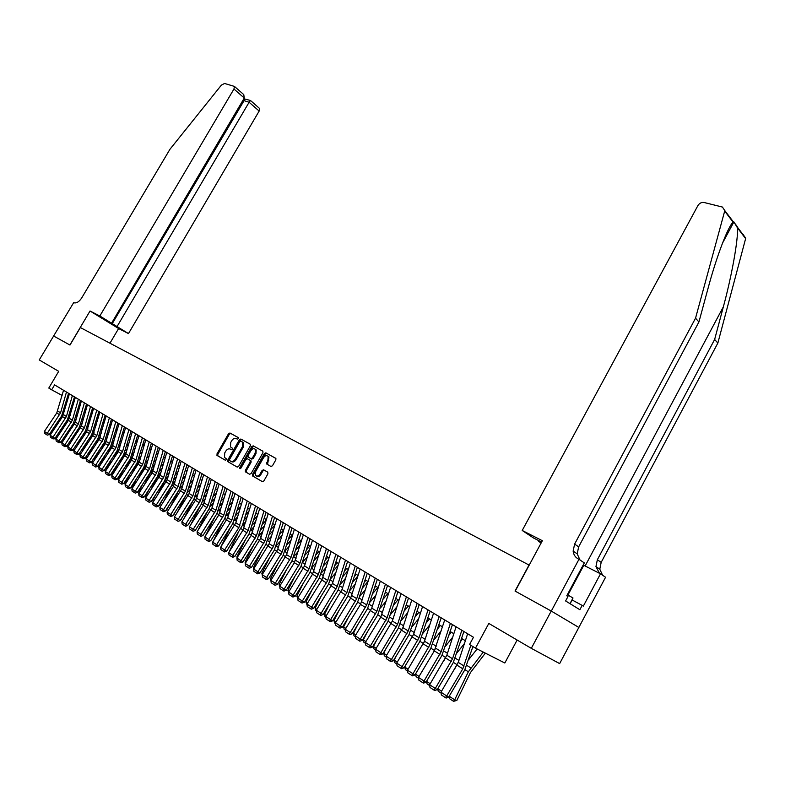 <?xml version="1.0" encoding="UTF-8"?>
<svg xmlns="http://www.w3.org/2000/svg" width="785" height="785" viewBox="0 0 785 785"><rect width="100%" height="100%" fill="white"/><g stroke="black" fill="none" stroke-linecap="round" stroke-linejoin="round"><path stroke-width="1.18" d="M238.326 438.668L238.228 437.569L229.956 433.006L228.543 433.693L216.974 453.897L217.092 455.467L225.295 460.206L226.286 459.725L226.335 458.744L224.5 457.439L224.716 452.965L225.688 451.267C227.091 449.157 228.612 448.431 230.24 449.059L231.31 449.668L232.311 449.187L232.37 448.215L230.486 446.871L230.721 442.465L231.693 440.777C233.086 438.678 234.607 437.932 236.246 438.56L237.325 439.149L238.326 438.668M270.972 466.476L272.464 465.77L275.82 459.863L275.898 458.479L265.86 452.837L264.388 453.534L252.525 474.415L252.456 475.847L262.367 481.647L263.858 480.96L267.921 473.797L267.754 472.158L263.564 469.783L262.082 470.48L260.08 474.012C258.471 476.22 256.95 476.652 255.517 475.317L255.694 471.491L263.505 457.733C265.153 455.486 266.694 455.074 268.136 456.477L267.921 460.196L266.537 463.896L270.972 466.476M53.478 335.931L69.894 345.007L90.03 311.007L99.842 315.992L233.959 89.019L234.43 86.409L224.569 83.465L221.399 85.104L169.952 149.278L81.64 298.045C78.991 301.97 76.322 303.52 73.643 302.686L39.25 359.942L58.698 371.334L48.798 388.065L51.682 389.821L54.597 384.885L473.463 637.263L469.558 644.505L475.504 648.135L504.824 663.001L517.129 640.03M53.508 335.951L69.983 345.057L80.355 327.541L529.021 565.043L515.029 591.036L551.237 611.044L531.308 648.341L488.82 623.437L475.504 648.135M250.356 445.772L250.209 444.182L240.838 439.011L239.405 439.708L227.748 460.118L227.679 461.521L237.158 467.075L238.611 466.388L250.356 445.772M253.221 445.851L262.789 451.139L262.946 452.739L251.102 473.59L249.63 474.287L245.342 471.726L245.401 470.303L250.199 461.884L250.042 460.275L247.353 458.754L245.901 459.441L240.916 468.174L239.759 468.527L239.808 467.536L251.759 446.547L253.221 445.851L262.926 451.238M551.237 611.044L578.839 627.451L559.646 663.61L531.308 648.341M67.137 398.378L67.971 398.888M73.034 401.969L73.908 402.499M79.01 405.6L79.913 406.149M85.045 409.279L85.987 409.849M91.168 412.998L92.139 413.597M97.36 416.766L98.36 417.385M103.63 420.583L104.67 421.221M109.978 424.45L111.058 425.107M116.396 428.355L117.514 429.042M122.911 432.319L124.059 433.026M129.496 436.332L130.693 437.059M136.178 440.395L137.404 441.141M142.929 444.506L144.214 445.281M149.778 448.677L151.103 449.481M156.715 452.896L158.079 453.73M163.741 457.174L165.154 458.028M170.865 461.511L172.317 462.394M178.077 465.897L179.579 466.81M185.397 470.352L186.938 471.294M192.806 474.856L194.405 475.828M200.312 479.429L201.961 480.43M207.927 484.06L209.624 485.091M215.649 488.761L217.396 489.82M223.47 493.52L225.275 494.619M231.408 498.347L233.263 499.486M239.454 503.244L241.368 504.412M247.609 508.209L249.581 509.416M255.881 513.243L257.922 514.489M264.28 518.355L266.37 519.631M272.787 523.536L274.946 524.851M281.432 528.796L283.65 530.15M290.195 534.134L292.481 535.517M299.085 539.54L301.44 540.973M308.113 545.035L310.536 546.507M317.277 550.609L319.77 552.13M326.58 556.271L329.15 557.831M336.019 562.021L338.659 563.63M345.606 567.849L348.324 569.508M355.34 573.776L358.137 575.483M365.231 579.791L368.106 581.548M375.269 585.904L378.233 587.71M385.464 592.106L388.516 593.97M395.826 598.415L398.966 600.329M406.355 604.823L409.584 606.785M417.061 611.338L420.377 613.36M427.933 617.952L431.348 620.032M438.982 624.683L442.495 626.822M450.217 631.513L453.838 633.721M461.639 638.47L465.358 640.737M51.682 389.821L62.084 395.434M232.272 448.117L231.143 447.479M238.336 437.657L230.78 433.487L229.367 434.174L217.808 454.368L217.926 455.928L225.393 460.245M250.346 444.29L241.662 439.492L240.23 440.189L228.582 460.579L228.71 462.169L237.286 467.124M240.799 441.082L239.798 441.562L229.554 459.5L229.505 460.481L230.78 461.266C232.429 461.923 233.959 461.188 235.382 459.058L242.398 446.753L242.653 442.367L240.799 441.082M230.78 461.266L231.614 461.727C233.263 462.385 234.793 461.649 236.206 459.529L235.382 459.058M241.947 441.71L243.478 442.848L243.222 447.234L236.206 459.529M249.758 474.336L245.548 471.922M250.042 460.275L251.102 460.952L251.023 462.355L246.235 470.774L246.382 472.393M254.046 446.331L252.584 447.028L240.475 468.625M255.164 453.161L255.38 449.462C253.967 448.117 252.456 448.549 250.847 450.757L248.119 455.545L248.05 456.939L250.964 458.666L252.427 457.969L255.164 453.161L255.988 453.632L256.204 449.942L255.164 449.197M255.988 453.632L253.251 458.44L251.789 459.137L248.266 457.145M267.891 456.173L268.961 456.958L267.508 464.534M256.577 476.053C258.039 477.045 259.482 476.515 260.905 474.474L260.08 474.012M267.773 472.168L264.398 470.254L262.906 470.951L260.905 474.474M275.79 458.342L266.684 453.318L265.212 454.015L253.359 474.876L253.506 476.515L262.494 481.705M60.602 419.582L63.614 414.245M71.955 405.776L73.378 404.334M70.061 412.429L71.484 410.997M55.45 437.677L56.589 438.128M65.302 422.938L60.563 432.182M79.658 405.992L78.588 407.081M70.189 415.559L68.756 417.012M75.36 397.387L68.462 420.348L55.97 439.05L54.302 438.579M54.93 438.373L54.744 438.874M66.47 392.039L60.573 412.822L47.247 433.32L49.2 434.537L61.583 416.04L68.58 393.305M63.546 390.273L56.755 412.969L44.372 431.436L47.247 433.32L46.57 434.654L44.559 433.33L44.372 431.436M49.2 434.537L47.345 435.135L46.57 434.654M570.185 603.773L573.001 597.984L567.349 594.706M569.988 603.655L573.001 597.984M99.842 315.992L128.475 333.586L259.158 111.058L249.11 102.266L242.948 100.294M117.053 326.57L249.11 102.266L250.503 100.509L259.59 108.487L259.158 111.058M109.959 343.212L118.604 328.532L128.475 333.586M90.03 311.007L118.604 328.532M111.568 323.194L244.272 98.037L233.959 89.019M258.795 107.781L259.59 108.487M112.049 324.009L244.979 99.087L244.106 98.321M241.908 92.973L243.772 94.602L244.272 98.037M743.326 234.597L745.622 238.611L717.853 343.065L714.635 339.483L723.358 306.807C731.777 275.908 738.302 239.346 737.498 227.935L733.887 221.919L733.131 222.194C728.186 225.982 716.42 256.842 707.952 288.703L698.925 321.978L578.653 546.86L577.191 553.847L579.987 559.99M522.211 530.474L697.943 205.503C699.494 203.138 701.535 202.137 704.076 202.501L722.406 207.044L724.81 210.615L695.539 318.19L574.62 544.074L573.138 551.09C573.57 554.691 575.268 557.301 578.241 558.93L578.967 559.293L551.296 611.083L515.205 591.134L542.366 540.708L522.211 530.474L533.466 537.951L541.611 542.101M578.967 559.293L584.315 562.904L566.77 595.795L567.967 596.541L565.612 600.957L579.87 609.729L582.176 605.392L583.333 606.108L600.496 573.825L605.569 577.25L578.839 627.451M578.908 627.48L551.296 611.083M698.925 321.978L695.539 318.19M717.853 343.065L601.173 562.384L599.789 569.203L602.586 575.238M599.505 573.315L595.952 566.593L597.346 559.744L714.635 339.483M541.11 543.034L538.716 541.434L541.267 542.739M538.716 541.434L539.059 540.796M600.496 573.825L583.196 564.994M582.176 605.392L572.187 600.015M66.136 423.831L69.561 417.777M77.97 409.221L79.462 407.719M76.047 415.981L77.538 414.48M61.338 441.513L62.506 441.984M70.866 427.226L65.95 436.813M85.575 409.593L84.711 410.476M76.224 419.072L74.732 420.583M61.976 442.769L60.17 442.436M71.729 428.149L75.576 421.349M84.074 412.704L85.614 411.134M82.111 419.573L83.652 418.003M67.284 445.399L68.491 445.88M76.488 431.583L71.396 441.533M91.56 413.244L90.903 413.911M82.337 422.624L80.786 424.194M68.05 446.547L66.107 446.341M77.381 432.535L81.669 424.96M90.246 416.217L91.855 414.588M88.244 423.203L89.853 421.565M73.309 449.334L74.555 449.834M82.18 435.999L76.891 446.322M88.519 426.216L86.909 427.854M74.202 450.364L72.112 450.296M83.102 436.98L87.832 428.63M96.496 419.779L98.164 418.071M94.455 426.883L96.133 425.166M79.413 453.318L80.698 453.828M87.93 440.483L82.454 451.189M94.789 429.846L93.111 431.554M80.433 454.23L78.196 454.309M72.377 395.591L66.431 416.501L53.046 437.127L54.999 438.354L67.441 419.73L74.487 396.867M69.414 393.805L62.574 416.639L50.132 435.224L53.046 437.127L52.35 438.472L50.319 437.127L50.132 435.224M54.999 438.354L53.135 438.952L52.35 438.472M78.353 399.192L72.367 420.22L58.914 440.984L60.867 442.21L73.378 423.468L80.472 400.468M55.97 439.05L58.914 440.984L58.208 442.328L56.157 440.974L55.97 439.05M60.867 442.21L58.993 442.818L58.208 442.328M84.407 402.842L78.372 423.988L64.851 444.889L66.813 446.115L79.373 427.246L86.527 404.118M81.375 401.017L75.36 422.104L61.868 442.936L64.851 444.889L64.144 446.243L62.054 444.869L61.868 442.936M66.813 446.115L64.929 446.724L64.144 446.243M90.53 406.532L84.446 427.805L70.856 448.843L72.828 450.07L85.447 431.083L92.65 407.808M87.459 404.687L81.404 425.892L67.844 446.861L70.856 448.843L70.14 450.197L68.03 448.804L67.844 446.861M72.828 450.07L70.925 450.688L70.14 450.197M88.882 441.504L94.072 432.339M102.825 423.37L104.562 421.594M100.745 430.592L102.482 428.816M85.585 457.351L86.919 457.881M93.739 445.036L88.067 456.134M101.128 433.516L99.391 435.292M86.743 458.136L85.329 458.764L84.358 458.361M96.732 410.27L90.599 431.662L76.94 452.847L78.912 454.073L91.6 434.949L98.861 411.546M93.621 408.396L86.576 431.76L73.888 450.835L76.94 452.847L76.214 454.201L74.084 452.798L73.888 450.835M78.912 454.073L77.008 454.692L76.214 454.201M94.72 446.086L100.382 436.097M109.233 427.011L111.038 425.156M107.113 434.35L108.919 432.496M91.835 461.433L93.209 461.972M99.616 449.668L93.739 461.168M107.555 437.225L105.759 439.08M93.13 462.09L91.502 462.826L90.589 462.463M103.012 414.058L96.83 435.577L83.102 456.899L85.074 458.126L97.821 438.874L105.141 415.334M99.862 412.154L92.758 435.655L80.011 454.858L83.102 456.899L82.366 458.254L80.207 456.831L80.011 454.858M85.074 458.126L83.161 458.754L82.366 458.254M100.627 450.747L106.78 439.904M115.729 430.68L117.397 428.963M113.57 438.158L115.444 436.224M98.164 465.574L99.567 466.113L96.918 466.614M105.563 454.368L99.567 466.113M114.07 440.974L112.196 442.907M109.37 417.885L103.129 439.531L89.343 460.991L91.315 462.228L104.12 442.848L111.499 419.161M106.181 415.962L99.018 439.6L86.213 458.94L89.343 460.991L88.597 462.365L86.409 460.923L86.213 458.94M91.315 462.228L89.392 462.856L88.597 462.365M106.603 455.477L113.266 443.76M122.303 434.399L123.794 432.859M120.105 441.994L122.048 439.983M104.582 469.754L105.897 470.264L103.345 470.814M111.568 459.137L105.897 470.264M120.664 444.771L118.721 446.783M115.807 421.761L109.517 443.535L95.652 465.152L97.634 466.378L110.508 446.871L117.936 423.046M112.579 419.818L105.357 443.594L92.493 463.062L95.652 465.152L94.906 466.525L92.689 465.063L92.493 463.062M97.634 466.378L95.691 467.016L94.906 466.525M112.647 460.285L119.82 447.656M128.966 438.158L130.271 436.803M126.719 445.89L128.74 443.79M111.068 473.993L112.304 474.474L109.851 475.062M117.652 463.984L112.304 474.474M127.337 448.598L125.325 450.698M122.323 425.686L115.984 447.597L102.05 469.351L104.032 470.588L116.965 450.943L124.462 426.971M119.055 423.723L111.774 447.636L98.841 467.242L102.05 469.351L101.285 470.735L99.047 469.253L98.841 467.242M104.032 470.588L102.079 471.226L101.285 470.735M118.761 465.171L123.971 454.937L126.473 451.601M135.717 441.965L136.835 440.797M133.43 449.825L135.511 447.646M117.642 478.281L118.8 478.732L116.435 479.37M123.794 468.91L118.8 478.732M134.107 452.484L132.017 454.662M128.926 429.67L122.529 451.699L108.526 473.61L110.508 474.846L123.51 455.064L131.066 430.955M125.62 427.668L118.28 451.738L105.278 471.471L108.526 473.61L107.761 474.994L105.484 473.502L105.278 471.471M110.508 474.846L108.546 475.494L107.761 474.994M124.933 470.136L130.565 459.088L133.205 455.585M142.556 445.801L143.478 444.84M140.221 453.808L142.379 451.542M124.305 482.628L125.374 483.04L123.117 483.727M130.006 473.924L125.374 483.04M140.966 456.399L138.798 458.675M135.609 433.693L129.162 455.859L115.091 477.928L117.073 479.164L130.143 459.235L137.748 434.978M132.263 431.671L125.835 453.779L111.794 475.759L115.091 477.928L114.306 479.311L112.01 477.8L111.794 475.759M117.073 479.164L115.101 479.812L114.306 479.311M131.183 475.18L137.238 463.287L140.024 459.617M149.484 449.687L150.21 448.932M147.099 457.832L149.346 455.477M131.056 487.034L132.027 487.406L129.878 488.142M136.296 479.007L132.027 487.406M147.914 460.373L145.667 462.738M142.379 437.775L135.874 460.079L121.734 482.294L123.716 483.531L136.855 463.464L144.518 439.06M138.984 435.724L131.527 460.079L118.398 480.106L121.734 482.294L120.939 483.688L118.613 482.157L118.398 480.106M123.716 483.531L121.734 484.188L120.939 483.688M137.503 480.312L143.998 467.546L146.932 463.7M156.509 453.622L157.02 453.082M154.076 461.914L156.401 459.46M137.885 491.498L138.768 491.832L136.727 492.617M142.654 484.188L138.768 491.832M154.949 464.386L152.624 466.839M149.238 441.906L142.684 464.347L128.465 486.72L130.457 487.956L143.645 467.752L151.387 443.201M145.804 439.835L139.269 462.208L125.09 484.502L128.465 486.72L127.661 488.123L125.296 486.563L125.09 484.502M130.457 487.956L128.455 488.613L127.661 488.123M143.9 485.532L150.838 471.854L153.938 467.831M161.141 466.035L163.545 463.484M144.813 496.012L145.598 496.306L144.214 496.934M149.081 489.447L145.598 496.306M162.093 468.439L159.679 471M156.195 446.096L149.572 468.674L135.285 491.204L137.277 492.44L150.534 472.089L158.335 447.381M152.702 443.996L146.118 466.496L131.86 488.957L135.285 491.204L134.47 492.607L132.076 491.037L131.86 488.957M137.277 492.44L135.265 493.108L134.47 492.607M150.367 490.831L157.775 476.22L161.033 472.021M168.294 470.215L170.796 467.556M151.829 500.585L152.525 500.85L151.309 501.399M155.587 494.805L152.525 500.85M169.325 472.541L166.832 475.2M163.231 450.335L156.558 473.051L142.193 495.747L144.185 496.983L157.51 476.485L165.38 451.63M159.698 448.206L152.054 473.021L138.729 493.471L142.193 495.747L141.369 497.16L138.945 495.561L138.729 493.471M144.185 496.983L142.163 497.651L141.369 497.16M156.902 496.228L164.801 480.646L168.235 476.25M175.555 474.444L178.136 471.677M158.943 505.226L159.532 505.452L158.501 505.913M162.171 500.251L159.532 505.452M176.654 476.691L174.074 479.458M170.365 454.633L163.633 477.486L149.189 500.349L151.181 501.586L164.585 480.94L172.514 455.928M166.783 452.474L160.081 475.268L145.676 498.033L149.189 500.349L148.355 501.762L145.902 500.143L145.676 498.033M151.181 501.586L149.16 502.263L148.355 501.762M163.525 501.723L171.807 485.365M172.543 484.051L175.526 480.528M182.915 478.713L185.594 475.847M166.155 509.926L166.636 510.103L165.782 510.495M168.824 505.795L166.636 510.103M184.092 480.891L181.413 483.766M177.596 458.989L170.796 481.99L156.284 505.01L158.285 506.246L171.748 485.454L179.745 460.285M173.966 456.801L167.205 479.733L152.732 502.675L156.284 505.01L155.44 506.433L152.947 504.794L152.732 502.675M158.285 506.246L156.235 506.933L155.44 506.433M170.217 507.306L178.784 490.38M179.961 488.27L182.915 484.865M190.372 483.05L193.139 480.067M175.555 511.428L173.838 514.832M191.628 485.14L188.861 488.123M184.917 463.405L178.067 486.543L163.476 509.74L165.468 510.976L179.009 490.036L187.065 464.7M181.247 461.188L173.397 486.464L159.865 507.365L163.476 509.74L162.613 511.172L160.091 509.504L159.865 507.365M165.468 510.976L163.417 511.663L162.613 511.172M176.988 512.997L185.849 495.463M187.448 492.627L190.412 489.251M197.928 487.426L200.803 484.325M182.365 517.178L181.129 519.611M199.272 489.438L196.407 492.538M192.345 467.88L185.427 491.165L170.757 514.528L172.759 515.765L186.359 494.668L194.494 469.175M188.616 465.633L181.737 488.849L167.107 512.124L170.757 514.528L169.894 515.961L167.333 514.273L167.107 512.124M172.759 515.765L170.688 516.461L169.894 515.961M183.837 518.787L193.012 500.624M195.004 497.082L198.006 493.696M205.601 491.861L208.565 488.643M189.254 523.016L188.528 524.458M207.024 493.775L204.061 497.003M199.871 472.413L192.884 495.845L178.146 519.385L180.148 520.622L193.816 499.368L202.02 473.708M196.093 470.136L189.146 493.5L174.437 516.942L178.146 519.385L177.263 520.828L174.672 519.12L174.437 516.942M180.148 520.622L178.067 521.318L177.263 520.828M190.765 524.684L200.254 505.874M202.648 501.615L205.709 498.19M213.373 496.355L216.444 493M214.894 498.171L211.822 501.527M207.495 477.005L200.45 500.594L185.633 524.302L187.635 525.548L201.382 504.127L209.644 478.3M203.668 474.699L196.662 498.21L181.875 521.839L185.633 524.302L184.74 525.754L182.11 524.017L181.875 521.839M187.635 525.548L185.535 526.244L184.74 525.754M197.771 530.689L207.593 511.212M210.39 506.237L213.52 502.743M221.252 500.899L224.431 497.415M222.871 502.616L219.692 506.099M215.227 481.666L208.123 505.403L193.218 529.296L195.22 530.532L209.036 508.955L217.386 482.961M211.351 479.331L203.227 505.265L189.411 526.794L193.218 529.296L192.315 530.748L189.646 528.992L189.411 526.794M195.22 530.532L193.12 531.239L192.315 530.748M205.268 536.184L215.031 516.628M218.23 510.927L221.448 507.345M229.249 505.501L232.537 501.88M230.957 507.12L227.67 510.741M223.068 486.396L215.895 510.289L200.911 534.349L202.913 535.596L216.807 513.851L225.226 487.691M219.133 484.021L211.999 507.836L197.055 531.818L200.911 534.349L199.998 535.812L197.3 534.035L197.055 531.818M202.913 535.596L200.793 536.312L199.998 535.812M213.059 541.454L222.557 522.143M226.168 515.696L229.485 512.016M237.364 510.152L240.769 506.394M239.17 511.663L235.765 515.431M231.016 491.184L223.774 515.235L208.722 539.481L210.714 540.728L224.687 518.816L233.174 492.48M227.032 488.78L218.76 515.048L204.806 536.911L208.722 539.481L207.789 540.943L205.042 539.138L204.806 536.911M210.714 540.728L208.584 541.444L207.789 540.943M220.958 546.792L230.182 527.755M234.224 520.534L237.639 516.736M245.587 514.872L249.11 510.966M247.501 516.265L243.978 520.18M228.965 552.218L237.914 533.457M247.255 500.967L238.797 527.677L224.657 549.961L226.659 551.198L242.388 525.44L245.911 521.515M253.938 519.641L257.578 515.588M255.959 520.926L252.319 524.988M237.09 557.713L236.903 556.85L245.734 539.256M250.66 530.434L254.301 526.362M262.406 524.478L266.184 520.259M264.535 525.636L260.767 529.855M236.903 556.85L237.423 557.193M239.082 496.041L231.771 520.249L216.631 544.682L218.632 545.928L232.664 523.85L241.24 497.337M235.039 493.598L227.758 517.727L212.656 542.072L216.631 544.682L215.689 546.154L212.902 544.329L212.656 542.072M218.632 545.928L216.483 546.654L215.689 546.154M242.388 525.44L249.414 502.263M243.154 498.495L235.814 522.781L220.624 547.312L224.657 549.961L223.696 551.433L220.879 549.578L220.624 547.312M267.214 463.65L266.576 463.955M226.659 551.198L224.5 551.933L223.696 551.433M255.547 505.962L248.099 530.493L232.792 555.309L234.793 556.545L248.982 534.124L257.706 507.257M251.386 503.46L242.889 530.258L228.71 552.63L232.792 555.309L231.82 556.791L228.965 554.907L228.71 552.63M234.793 556.545L232.625 557.291L231.82 556.791M245.332 563.296L245.106 562.237L253.663 545.153M259.05 535.488L262.818 531.259M271.002 529.375L274.907 524.988M273.249 530.395L269.353 534.791M245.106 562.237L245.744 562.659M263.966 511.035L256.44 535.723L241.044 560.735L243.046 561.981L257.313 539.373L266.115 512.33M259.737 508.484L251.161 535.468L236.903 558.017L241.044 560.735L240.063 562.227L237.158 560.313L236.903 558.017M243.046 561.981L240.858 562.727L240.063 562.227M253.702 568.968L253.418 567.692L261.699 551.158M267.567 540.62L271.463 536.224M279.735 534.33L283.513 530.061M282.09 535.213L278.057 539.776M253.418 567.692L254.183 568.193M272.493 516.177L264.898 541.032L249.424 566.25L251.426 567.486L265.762 544.702L274.652 517.472M268.215 513.596L260.649 538.373L245.224 563.483L249.424 566.25L248.423 567.741L245.479 565.799L245.224 563.483M251.426 567.486L249.228 568.232L248.423 567.741M262.268 575.12L261.856 573.227L269.834 557.271M276.202 545.82L280.245 541.258M288.586 539.354L292.148 535.311M291.078 540.09L286.898 544.839M261.856 573.227L262.739 573.815M281.158 521.387L273.484 546.419L257.922 571.833L259.923 573.07L274.338 550.108L283.307 522.682M276.811 518.767L269.176 543.72L253.653 569.027L257.922 571.833L256.901 573.335L253.918 571.362L253.653 569.027M259.923 573.07L257.706 573.825L256.901 573.335M270.992 581.185L270.413 578.849L278.086 563.493M284.975 551.099L289.145 546.34M297.584 544.437L300.9 540.639M300.194 545.026L295.876 549.951M270.413 578.849L271.433 579.516M289.94 526.686L282.188 551.884L266.547 577.505L268.539 578.741L283.042 555.584L292.089 527.981M285.534 524.027L277.821 549.147L262.219 574.659L266.547 577.505L265.516 579.006L262.484 577.014L262.219 574.659M268.539 578.741L266.311 579.507L265.516 579.006M279.813 586.994L279.097 584.55L286.437 569.832M293.875 556.437L298.192 551.502M306.709 549.578L309.79 546.056M309.457 550.01L304.992 555.142M279.097 584.55L280.255 585.306M298.849 532.053L291.029 557.428L275.29 583.255L277.291 584.491L291.863 561.147L300.998 533.349M294.375 529.355L286.594 554.652L270.903 580.37L275.29 583.255L274.25 584.766L271.178 582.745L270.903 580.37M277.291 584.491L275.044 585.257L274.25 584.766M288.762 592.881L287.909 590.33L294.905 576.288M302.912 561.854L307.377 556.722M315.982 554.789L318.798 551.541M318.867 555.054L314.245 560.392M287.909 590.33L289.204 591.183M307.906 537.509L299.998 563.061L284.17 589.093L286.172 590.33L300.822 566.79L310.046 538.804M303.363 534.771L294.365 562.688L279.715 586.159L284.17 589.093L283.11 590.614L279.99 588.554L279.715 586.159M286.172 590.33L283.915 591.105L283.11 590.614M297.849 598.857L296.848 596.207L303.491 582.872M312.077 567.349L316.698 562.011M325.392 560.068L327.953 557.105M328.424 560.156L323.636 565.71M296.848 596.207L298.29 597.149M317.081 543.043L309.094 568.772L293.188 595.02L295.18 596.247L309.918 572.52L319.23 544.329M312.479 540.266L304.531 565.907L288.664 592.047L293.188 595.02L292.108 596.541L288.949 594.461L288.664 592.047M295.18 596.247L292.913 597.042L292.108 596.541M307.063 604.921L305.924 602.164L312.195 589.574M321.389 572.922L326.177 567.359M334.959 565.416L337.236 562.757M338.129 565.318L333.183 571.087M305.924 602.164L307.514 603.204M326.413 548.656L318.337 574.571L302.343 601.035L304.335 602.262L319.142 578.339L328.552 549.951M321.732 545.84L312.558 574.149L297.75 598.013L302.343 601.035L301.244 602.566L298.035 600.446L297.75 598.013M304.335 602.262L302.039 603.057L301.244 602.566M316.433 611.083L315.668 610.583L315.138 608.208L321.006 596.404M330.848 578.565L335.794 572.785M344.674 570.832L346.666 568.497M348 570.538L342.878 576.543M315.138 608.208L316.875 609.346M335.872 554.357L327.718 580.458L311.625 607.148L313.617 608.375L328.513 584.246L338.011 555.652M331.123 551.502L321.86 580.007L306.964 604.077L311.625 607.148L310.517 608.679L307.259 606.53L306.964 604.077M313.617 608.375L311.311 609.17L310.517 608.679M325.932 617.344L325.019 616.745L324.49 614.351L329.945 603.38M340.445 584.295L345.567 578.28M354.545 576.308L356.233 574.316M358.029 575.817L352.73 582.068M324.49 614.351L326.383 615.587M345.488 560.147L337.246 586.434L321.065 613.35L323.047 614.567L338.031 590.241L347.618 561.442M340.661 557.242L332.467 583.432L316.326 610.23L321.065 613.35L319.937 614.89L316.62 612.702L316.326 610.23M323.047 614.567L320.731 615.381L319.937 614.89M335.587 623.702L334.528 622.996L333.988 620.582L339.002 610.485M350.198 590.094L355.507 583.844M364.574 581.862L365.947 580.233M367.969 581.459L362.739 587.661M333.988 620.582L336.039 621.926M355.242 566.034L346.911 592.498L330.642 619.65L332.624 620.866L347.686 596.325L357.371 567.319M350.346 563.081L342.064 589.457L325.834 616.48L330.642 619.65L329.494 621.19L326.128 618.972L325.834 616.48M332.624 620.866L330.289 621.681L329.494 621.19M345.4 630.149L344.173 629.344L343.634 626.921L348.177 617.736M360.109 595.992L365.594 589.476M374.769 587.484L375.819 586.238M377.83 587.465L372.914 593.323M343.634 626.921L345.851 628.373M365.153 572L356.733 598.661L340.376 626.038L342.348 627.264L357.499 602.507L367.282 573.285M360.178 569.007L350.63 598.141L335.489 622.829L340.376 626.038L339.208 627.598L335.794 625.341L335.489 622.829M342.348 627.264L340.003 628.088L339.208 627.598M355.36 636.704L353.966 635.791L353.427 633.348L357.489 625.135M370.177 601.958L375.858 595.177M385.131 593.185L385.837 592.332M387.849 593.558L383.257 599.053M353.427 633.348L355.811 634.908M375.22 578.074L366.713 604.921L350.257 632.543L352.229 633.75L367.459 608.787L377.349 579.35M370.167 575.022L360.521 604.371L345.292 629.276L350.257 632.543L349.07 634.103L345.596 631.817L345.292 629.276M352.229 633.75L349.865 634.584L349.07 634.103M365.486 643.366L363.926 642.346L363.376 639.873L366.919 632.7M380.401 608.022L386.289 600.957M398.015 599.75L393.766 604.862M363.376 639.873L365.938 641.551M385.445 584.236L376.849 611.279L360.295 639.137L362.268 640.354L377.585 615.165L387.564 585.512M380.313 581.135L371.766 608.09L355.252 635.83L360.295 639.137L359.088 640.707L355.566 638.382L355.252 635.83M362.268 640.354L359.883 641.188L359.088 640.707M375.76 650.137L374.033 648.999L373.483 646.506L376.486 640.413M390.802 614.164L396.896 606.805M408.347 606.03L404.461 610.75M373.483 646.506L376.221 648.302M395.836 590.497L387.142 617.746L370.491 645.849L372.463 647.056L387.868 621.641L397.956 591.762M390.626 587.347L380.774 617.138L365.368 642.483L370.491 645.849L369.274 647.419L365.692 645.054L365.368 642.483M372.463 647.056L370.059 647.9L369.274 647.419M386.21 657.016L384.307 655.75L383.747 653.248L386.181 648.302M401.37 620.395L407.68 612.732M418.837 612.418L415.334 616.706M383.747 653.248L386.671 655.171M406.394 596.855L397.602 624.31L380.853 652.659L382.825 653.866L398.309 628.226L408.504 598.121M401.096 593.656L392.353 621.014L375.652 649.234L380.853 652.659L379.616 654.239L375.976 651.844L375.652 649.234M382.825 653.866L380.401 654.719L379.616 654.239M396.837 664.002L394.737 662.618L394.178 660.097L396.013 656.358M412.105 626.724L418.65 618.727M429.503 618.914L426.383 622.731M394.178 660.097L397.288 662.138M417.129 603.322L408.239 630.973L391.391 659.586L393.344 660.784L408.926 634.918L419.229 604.587M411.742 600.074L402.901 627.627L386.102 656.103L391.391 659.586L390.125 661.166L386.426 658.733L386.102 656.103M393.344 660.784L390.91 661.647L390.125 661.166M407.631 671.106L405.345 669.605L404.775 667.054L405.982 664.601M423.027 633.142L429.807 624.811M423.086 644.21L424.126 642.208M440.336 625.498L437.637 628.834M404.775 667.054L408.082 669.222M428.031 609.886L419.043 637.754L402.097 666.622L404.049 667.819L419.72 641.708L430.121 611.152M422.556 606.589L413.616 634.349L396.719 663.089L402.097 666.622L400.811 668.212L397.053 665.739L396.719 663.089M404.049 667.819L401.596 668.692L400.811 668.212M418.601 678.328L416.119 676.69L415.55 674.129L416.079 673.03M434.134 639.647L441.15 630.954M433.349 652.512L435.469 648.469M451.346 632.2L449.079 635.016M415.55 674.129L419.062 676.434M439.109 616.568L430.023 644.652L412.979 673.775L414.922 674.972L430.68 648.626L441.199 617.824M433.546 613.213L424.508 641.188L407.513 670.184L412.979 673.775L411.674 675.375L407.847 672.853L407.513 670.184M414.922 674.972L412.449 675.856L411.674 675.375M445.429 646.251L452.709 637.184M443.76 661.019L446.891 655.024M462.532 639.01L460.726 641.276M429.758 685.668L427.079 683.902L426.5 681.351L430.219 683.755M450.384 623.359L441.19 651.658L424.037 681.046L425.98 682.234L441.827 655.642L452.464 624.615M444.722 619.944L434.331 650.883L418.483 677.396L424.037 681.046L422.713 682.656L418.827 680.095L418.483 677.396M425.98 682.234L423.488 683.127L422.713 682.656M456.919 652.953L464.465 643.484M454.309 669.723L458.499 661.735M473.257 646.761L472.58 647.605M441.101 693.135L438.207 691.232L437.677 688.857M437.765 688.71L441.572 691.202M461.845 630.257L452.533 658.772L435.292 688.445L437.225 689.632L453.161 662.785L463.915 631.513M456.085 626.793L446.842 655.2L429.64 684.736L435.292 688.445L433.938 690.054L429.994 687.454L429.64 684.736M437.225 689.632L434.713 690.525L433.938 690.054M468.606 659.743L477.143 648.969M449.197 696.216L454.672 699.808L468.351 671.803L483.285 652.08M453.544 701.319L454.672 699.808L456.841 700.456L453.544 701.319L449.53 698.679L449.04 696.491M485.356 653.13L470.49 672.5L456.841 700.456M470.863 645.309L462.797 668.82L446.724 695.971L448.657 697.139L464.691 670.047L472.923 646.565M467.644 633.76L458.283 662.383L440.984 692.193L446.724 695.971L445.36 697.58L441.337 694.931L440.984 692.193M448.657 697.139L446.125 698.051L445.36 697.58M217.926 455.928L217.092 455.467M217.808 454.368L216.974 453.897M229.367 434.174L228.543 433.693M230.78 433.487L229.956 433.006M228.71 462.169L227.876 461.708M228.582 460.579L227.748 460.118M240.23 440.189L239.405 439.708M241.662 439.492L240.838 439.011M243.222 447.234L242.398 446.753M246.235 470.774L245.401 470.303M251.023 462.355L250.199 461.884M240.642 467.997L239.808 467.536M252.584 447.028L251.759 446.547M251.789 459.137L250.964 458.666M253.251 458.44L252.427 457.969M267.44 462.973L266.615 462.493M268.745 460.677L267.921 460.196M262.906 470.951L262.082 470.48M264.398 470.254L263.564 469.783M253.506 476.515L252.672 476.044M253.359 474.876L252.525 474.415M265.212 454.015L264.388 453.534M266.684 453.318L265.86 452.837M60.573 412.822L57.668 411.006M59.66 414.794L56.755 412.969M723.358 306.807L585.129 565.985M578.653 546.86L574.62 544.074M597.346 559.744L601.173 562.384M733.69 221.9L737.213 226.541M745.622 238.611L737.498 227.935M733.131 222.194L724.712 211.116M567.918 595.04L583.785 565.298M74.094 423.527L74.595 423.841M80.07 427.285L80.629 427.639M86.115 431.093L86.743 431.495M66.431 416.501L63.497 414.657M65.508 418.483L62.574 416.639M72.367 420.22L69.394 418.356M71.435 422.222L68.462 420.348M78.372 423.988L75.36 422.104M77.44 426L74.428 424.106M84.446 427.805L81.404 425.892M83.504 429.827L80.462 427.903M92.228 434.949L92.924 435.381M90.599 431.662L87.518 429.729M89.657 433.703L86.576 431.76M98.419 438.844L99.185 439.325M96.83 435.577L93.7 433.614M95.878 437.618L92.758 435.655M104.69 442.799L105.524 443.319M103.129 439.531L99.97 437.549M102.178 441.592L99.018 439.6M111.038 446.793L111.951 447.362M109.517 443.535L106.318 441.523M108.556 445.605L105.357 443.594M117.465 450.835L118.447 451.453M115.984 447.597L112.736 445.556M115.012 449.677L111.774 447.636M123.971 454.937L125.031 455.604M122.529 451.699L119.251 449.638M121.557 453.799L118.28 451.738M130.565 459.088L131.703 459.804M129.162 455.859L125.835 453.779M128.181 457.979L124.854 455.879M137.238 463.287L138.454 464.053M135.874 460.079L132.508 457.959M134.892 462.208L131.527 460.079M143.998 467.546L145.294 468.37M146.039 464.651L146.56 464.985M142.684 464.347L139.269 462.208M141.692 466.486L138.278 464.337M150.838 471.854L152.231 472.727M152.889 468.939L153.507 469.322M149.572 468.674L146.118 466.496M148.571 470.823L145.117 468.645M157.775 476.22L159.257 477.152M159.836 473.286L160.532 473.728M156.558 473.051L153.055 470.853M155.548 475.219L152.054 473.021M164.801 480.646L166.371 481.637M166.871 477.692L167.656 478.183M163.633 477.486L160.081 475.268M162.623 479.674L159.07 477.437M171.944 485.15L173.583 486.18M174.005 482.157L174.878 482.706M170.796 481.99L167.205 479.733M169.786 484.188L166.185 481.921M179.206 489.722L180.884 490.782M181.227 486.671L182.198 487.279M178.067 486.543L174.417 484.257M177.037 488.761L173.397 486.464M186.565 494.354L188.292 495.443M188.547 491.253L189.617 491.92M185.427 491.165L181.737 488.849M184.396 493.392L180.707 491.067M194.023 499.044L195.799 500.173M195.965 495.894L197.133 496.63M192.884 495.845L189.146 493.5M191.854 498.092L188.106 495.737M201.578 503.803L203.413 504.961M203.492 500.604L204.748 501.399M200.45 500.594L196.662 498.21M199.41 502.851L195.612 500.467M209.242 508.631L211.126 509.818M211.116 505.373L212.48 506.227M208.123 505.403L204.277 502.989M207.073 507.679L203.227 505.265M217.013 513.527L218.946 514.744M218.838 510.211L220.31 511.133M215.895 510.289L211.999 507.836M214.835 512.576L210.939 510.122M224.883 518.483L226.875 519.739M226.669 515.107L228.249 516.098M223.774 515.235L219.82 512.752M222.714 517.541L218.76 515.048M232.87 523.516L234.921 524.802M234.617 520.082L236.305 521.142M240.975 528.619L243.075 529.944M242.663 525.126L244.478 526.254M249.188 533.79L251.357 535.154M250.837 530.238L252.76 531.435M231.771 520.249L227.758 517.727M230.702 522.574L226.688 520.043M239.876 525.332L235.814 522.781M238.797 527.677L234.735 525.116M248.099 530.493L243.968 527.903M247.01 532.848L242.889 530.258M257.519 539.04L259.747 540.433M259.119 535.419L261.16 536.695M256.44 535.723L252.25 533.103M255.341 538.098L251.161 535.468M265.978 544.358L268.264 545.801M267.548 540.688L269.687 542.033M264.898 541.032L260.649 538.373M263.799 543.426L259.55 540.757M274.544 549.755L276.899 551.237M276.134 546.066L278.341 547.449M273.484 546.419L269.176 543.72M272.366 548.833L268.068 546.115M283.248 555.24L285.661 556.761M284.847 551.512L287.114 552.934M282.188 551.884L277.821 549.147M281.069 554.308L276.703 551.561M292.079 560.794L294.561 562.364M293.688 557.046L296.024 558.518M291.029 557.428L286.594 554.652M289.9 559.872L285.465 557.085M301.038 566.436L303.589 568.046M302.657 562.659L305.071 564.17M299.998 563.061L295.494 560.235M298.859 565.524L294.365 562.688M310.134 572.167L312.754 573.815M311.763 568.36L314.245 569.91M309.094 568.772L304.531 565.907M307.955 571.254L303.393 568.379M319.367 577.976L322.056 579.673M321.006 574.149L323.557 575.739M318.337 574.571L313.696 571.657M317.189 577.073L312.558 574.149M328.738 583.883L331.505 585.62M330.387 580.017L333.017 581.665M327.718 580.458L323.008 577.495M326.56 582.98L321.86 580.007M338.247 589.869L341.092 591.664M339.915 585.983L342.623 587.671M337.246 586.434L332.467 583.432M336.078 588.976L331.299 585.963M347.912 595.952L350.826 597.797M349.59 592.037L352.377 593.774M346.911 592.498L342.064 589.457M345.743 595.059L340.886 592.008M357.724 602.134L360.727 604.028M359.412 598.18L362.277 599.976M356.733 598.661L351.808 595.57M355.556 601.241L350.63 598.141M367.684 608.414L370.765 610.357M369.392 604.43L372.335 606.265M366.713 604.921L361.708 601.781M365.525 607.521L360.521 604.371M377.811 614.783L380.98 616.784M379.528 610.769L382.56 612.663M376.849 611.279L371.766 608.09M375.642 613.909L370.569 610.701M388.094 621.259L391.342 623.31M389.831 617.216L392.942 619.169M387.142 617.746L381.971 614.498M385.935 620.385L380.774 617.138M398.535 627.843L401.881 629.943M400.291 623.761L403.5 625.763M397.602 624.31L392.353 621.014M396.386 626.97L391.136 623.663M409.152 634.525L412.596 636.694M410.918 630.414L414.215 632.474M408.239 630.973L402.901 627.627M407.003 633.662L401.675 630.306M419.946 641.316L423.429 643.514M421.722 637.175L425.117 639.294M419.043 637.754L413.616 634.349M417.797 640.462L412.38 637.047M430.916 648.224L434.38 650.412M432.702 644.043L436.195 646.232M430.023 644.652L424.508 641.188M428.777 647.38L423.262 643.906M442.063 655.249L445.517 657.428M443.868 651.03L447.46 653.277M441.19 651.658L435.577 648.135M439.924 654.405L434.331 650.883M453.396 662.383L456.841 664.552M455.221 658.134L458.921 660.45M452.533 658.772L446.842 655.2M451.267 661.559L445.576 657.967M464.916 669.644L468.351 671.803M466.761 665.356L470.804 667.888M464.082 666.023L458.283 662.383M462.797 668.82L457.007 665.17M217.739 455.761L216.905 455.3M228.513 461.992L227.679 461.521M243.478 442.848L242.653 442.367M246.176 472.197L245.342 471.726M251.102 460.952L250.268 460.481M256.204 449.942L255.38 449.462M267.361 464.377L266.537 463.896M268.961 456.958L268.136 456.477M253.29 476.309L252.456 475.847M234.43 86.409L243.772 94.602M250.543 100.49L245.008 99.067M733.887 221.919L722.475 243.193M595.952 566.593L599.789 569.203M577.191 553.847L573.138 551.09M745.721 238.12L737.4 227.179M733.435 221.959L724.81 210.615"/></g></svg>
